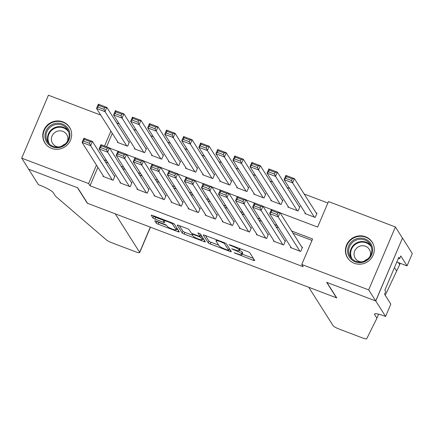 <?xml version="1.0" encoding="UTF-8"?>
<svg xmlns="http://www.w3.org/2000/svg" width="434" height="434" viewBox="0 0 434 434"><rect width="100%" height="100%" fill="white"/><g stroke="black" fill="none" stroke-linecap="round" stroke-linejoin="round"><path stroke-width="0.65" d="M234.143 252.794L253.288 260.297A1.839 0.298 -157 0 0 254.704 260.579A1.839 0.298 -157 0 0 254.687 260.498L249.734 252.68A1.839 0.298 -157 0 0 247.787 251.612L230.004 244.863L229.027 244.722L232.689 246.344A5.881 0.96 -157 0 1 238.928 249.767L239.34 250.418A5.881 0.96 -157 0 1 239.4 250.684A5.881 0.96 -157 0 1 234.865 249.772L231.582 248.758L235.25 250.38A5.881 0.96 -157 0 1 241.483 253.803L241.895 254.454A5.881 0.96 -157 0 1 241.955 254.72A5.881 0.96 -157 0 1 237.425 253.809L234.143 252.794M62.854 121.845A14.61 14.024 147.6 0 1 69.559 127.292A14.61 14.024 147.6 0 1 68.154 143.99A14.61 14.024 147.6 0 1 51.592 148.379A14.61 14.024 147.6 0 1 44.881 142.932A14.61 14.024 147.6 0 1 46.292 126.234A14.61 14.024 147.6 0 1 62.854 121.845M365.509 236.747A14.61 14.024 147.6 0 1 372.215 242.194A14.61 14.024 147.6 0 1 370.81 258.892A14.61 14.024 147.6 0 1 354.247 263.281A14.61 14.024 147.6 0 1 347.536 257.834A14.61 14.024 147.6 0 1 348.947 241.136A14.61 14.024 147.6 0 1 365.509 236.747M156.202 221.112A1.839 0.298 -157 0 0 154.786 220.83A1.839 0.298 -157 0 0 154.802 220.911L156.191 223.103A1.839 0.298 -157 0 0 158.139 224.172L177.891 231.669A1.839 0.298 -157 0 0 179.307 231.957A1.839 0.298 -157 0 0 179.291 231.875L174.338 224.058A1.839 0.298 -157 0 0 172.39 222.989L152.638 215.492A1.839 0.298 -157 0 0 151.222 215.204A1.839 0.298 -157 0 0 151.238 215.291L152.92 217.939A1.839 0.298 -157 0 0 154.867 219.007L163.32 222.213A1.839 0.298 -157 0 0 164.736 222.501A1.839 0.298 -157 0 0 164.719 222.42L163.884 221.101A4.915 0.803 -157 0 1 163.835 220.884A4.915 0.803 -157 0 1 168.148 221.845A4.915 0.803 -157 0 1 172.841 224.503L176.101 229.646A4.915 0.803 -157 0 1 176.15 229.868A4.915 0.803 -157 0 1 171.837 228.908A4.915 0.803 -157 0 1 167.144 226.25L166.602 225.392A1.839 0.298 -157 0 0 164.654 224.324L156.202 221.112M385.587 316.462L375.779 300.984L326.927 282.436L336.741 297.919L308.775 287.303L333.16 325.782A5.62 0.917 -157 0 0 339.111 329.053L362.39 337.891A5.62 0.917 -157 0 0 366.714 338.764L376.918 318.214L374.678 314.672A13.107 2.143 23 0 1 374.547 314.08A13.107 2.143 23 0 1 384.654 316.109L385.587 316.462L390.822 304.136L384.546 294.225L385.701 291.507L384.86 290.178L398.792 257.357L399.633 258.68L400.788 255.962L407.065 265.868L412.3 253.537L402.492 238.054L375.698 300.952L326.672 282.339L336.48 297.822L87.538 203.313L77.729 187.83L28.709 169.217L21.7 158.16L48.413 95.236L100.759 115.108M375.698 300.952L368.688 289.89L301.766 264.485L312.594 238.971L291.626 231.013M97.856 167.329L90.028 185.779L303.165 266.698L301.766 264.485M90.028 185.779L88.623 183.566L21.7 158.16M208.244 242.866A1.839 0.298 -157 0 0 210.192 243.935L229.939 251.432A1.839 0.298 -157 0 0 231.36 251.715A1.839 0.298 -157 0 0 231.338 251.633L226.391 243.821A1.839 0.298 -157 0 0 224.438 242.747L204.691 235.25A1.839 0.298 -157 0 0 203.275 234.968A1.839 0.298 -157 0 0 203.291 235.049L208.244 242.866L208.966 241.163A1.839 0.298 -157 0 0 210.913 242.232L218.671 245.177M203.915 241.554L184.168 234.056A1.839 0.298 -157 0 1 182.215 232.982L177.267 225.17A1.839 0.298 -157 0 1 177.246 225.089A1.839 0.298 -157 0 1 178.667 225.371L187.119 228.577A1.839 0.298 -157 0 1 189.067 229.651L191.074 232.819A1.839 0.298 -157 0 0 193.022 233.888L198.631 236.015A1.839 0.298 -157 0 0 200.047 236.302A1.839 0.298 -157 0 0 200.025 236.215L197.926 232.863L200.28 233.807L205.315 241.754A1.839 0.298 -157 0 1 205.331 241.836A1.839 0.298 -157 0 1 203.915 241.554L204.425 240.349M117.63 141.734L117.37 142.347L127.601 146.231L129.408 141.983L128.556 141.658M134.681 148.211L134.421 148.824L144.652 152.703L146.459 148.455L145.607 148.13M151.732 154.683L151.471 155.296L161.703 159.18L163.509 154.927L162.658 154.602M168.783 161.155L168.522 161.768L178.754 165.652L180.56 161.399L179.709 161.079M185.833 167.627L185.573 168.24L195.805 172.124L197.611 167.871L196.759 167.551M202.884 174.105L202.629 174.712L212.855 178.596L214.662 174.349L213.81 174.023M219.935 180.577L219.68 181.19L229.906 185.074L231.713 180.821L230.861 180.495M236.986 187.049L236.731 187.662L246.957 191.546L248.763 187.293L247.912 186.973M254.042 193.521L253.781 194.134L264.008 198.018L265.814 193.765L264.962 193.445M271.093 199.998L270.832 200.606L281.064 204.49L282.865 200.242L282.013 199.917M288.143 206.47L287.883 207.083L298.115 210.967L299.916 206.714L299.064 206.389M290.753 246.957L290.492 247.57L300.724 251.454L302.531 247.201L301.679 246.875M273.702 240.485L273.442 241.098L283.673 244.977L285.48 240.729L284.628 240.403M256.651 234.013L256.391 234.62L266.622 238.505L268.429 234.257L267.577 233.931M239.601 227.535L239.34 228.148L249.572 232.033L251.378 227.779L250.526 227.459M222.55 221.063L222.289 221.676L232.521 225.561L234.327 221.307L233.476 220.982M205.499 214.591L205.239 215.204L215.47 219.089L217.277 214.835L216.425 214.51M188.448 208.119L188.188 208.727L198.419 212.611L200.226 208.363L199.369 208.038M171.397 201.642L171.137 202.255L181.369 206.139L183.175 201.886L182.318 201.566M154.347 195.17L154.086 195.783L164.318 199.667L166.124 195.414L165.267 195.088M137.296 188.698L137.035 189.311L147.267 193.195L149.068 188.942L148.216 188.616M120.245 182.226L119.985 182.833L130.216 186.718L132.017 182.47L131.166 182.144M311.975 240.42L293.026 233.226M278.579 227.742L275.975 226.754M261.528 221.269L258.924 220.277M244.478 214.792L241.874 213.805M227.427 208.32L224.823 207.333M210.376 201.848L207.772 200.861M193.325 195.376L190.721 194.389M176.275 188.898L173.671 187.911M159.224 182.426L156.62 181.439M142.173 175.954L139.569 174.967M125.122 169.482L122.518 168.495M108.066 163.005L105.467 162.018M103.194 175.748L102.934 176.361L113.165 180.246L114.967 175.992L114.115 175.672M327.86 203.003L304.169 194.014M289.722 188.524L287.118 187.537M272.671 182.052L270.067 181.065M255.621 175.58L253.017 174.593M238.57 169.108L235.966 168.121M221.519 162.631L218.915 161.643M204.468 156.159L201.864 155.171M187.417 149.687L184.813 148.699M170.367 143.215L167.763 142.227M153.316 136.737L150.712 135.75M136.265 130.265L133.661 129.278M119.209 123.793L116.697 122.947M112.297 133.314L106.569 146.806M305.194 212.942L304.934 213.555L315.165 217.439L316.966 213.186L316.115 212.861M402.405 238.022L395.401 226.966L368.688 289.89M116.735 122.855L115.335 120.641M280.093 212.812L317.645 227.069L328.473 201.56L395.401 226.966M109.585 148.081L117.95 151.254M126.636 154.553L135.001 157.732M143.687 161.025L152.052 164.204M160.737 167.497L169.108 170.676M177.788 173.974L186.159 177.148M194.839 180.446L203.21 183.625M211.89 186.918L220.26 190.097M228.94 193.39L237.311 196.569M245.991 199.868L254.362 203.041M263.042 206.34L271.413 209.519M110.892 131.106L104.556 146.041M96.457 165.121L88.623 183.566M277.18 225.528L274.576 224.541M260.129 219.056L257.525 218.069M243.078 212.584L240.474 211.597M226.022 206.107L223.423 205.119M208.971 199.635L206.372 198.647M191.92 193.163L189.322 192.175M174.869 186.691L172.271 185.703M157.819 180.213L155.22 179.226M140.768 173.741L138.169 172.754M123.717 167.269L121.119 166.282M106.666 160.797L104.068 159.81M241.955 254.72L242.677 253.022A5.881 0.96 -157 0 0 242.622 252.756L241.895 254.454M239.568 250.282A5.881 0.96 -157 0 1 242.205 252.105L242.622 252.756M239.4 250.684L240.121 248.98A5.881 0.96 -157 0 0 240.062 248.715L239.34 250.418M242.215 254.118L253.315 258.333M205.385 235.516L208.966 241.163M229.195 249.176L229.966 249.469M227.714 250.125L228.696 250.266L224.345 243.409L220.559 241.738A5.881 0.96 -157 0 0 216.023 240.827A5.881 0.96 -157 0 0 216.083 241.092L219.051 245.78A5.881 0.96 -157 0 0 225.289 249.203L227.714 250.125M229.38 248.655L228.707 250.326M203.942 239.59L202.461 239.025M192.647 235.299L184.889 232.353L184.168 234.056M179.361 225.637L182.942 231.284A1.839 0.298 -157 0 0 184.889 232.353M193.157 236.107A4.915 0.803 -157 0 0 197.844 238.765A4.915 0.803 -157 0 0 202.163 239.731A4.915 0.803 -157 0 0 202.114 239.508L200.964 237.696A1.839 0.298 -157 0 0 199.016 236.622L193.407 234.496A1.839 0.298 -157 0 0 191.991 234.214A1.839 0.298 -157 0 0 192.007 234.295L193.157 236.107M202.163 239.731L202.884 238.027A4.915 0.803 -157 0 0 202.884 237.924M201.609 235.906A1.839 0.298 -157 0 0 200.492 235.244M176.15 229.868L176.871 228.17A4.915 0.803 -157 0 0 176.877 228.062M153.332 215.752L153.641 216.235A1.839 0.298 -157 0 0 155.589 217.304L163.998 220.499M156.896 221.378L156.913 221.405A1.839 0.298 -157 0 0 158.86 222.474L166.618 225.42M176.454 229.152L177.918 229.705M316.706 213.799L294.426 178.629L292.619 182.877L314.308 217.114M305.786 213.881L284.091 179.643L285.897 175.39L294.426 178.629L292.239 178.841L286.272 176.578L285.55 178.276L291.518 180.544L292.239 178.841M291.518 180.544L292.619 182.877L284.091 179.643L285.55 178.276M286.272 176.578L285.897 175.39M291.35 247.89L269.655 213.658L271.462 209.405L279.984 212.638L278.178 216.892L269.655 213.658L271.109 212.291L277.076 214.559L277.798 212.855L271.83 210.588L271.109 212.291M302.27 247.814L279.984 212.638L277.798 212.855M299.872 251.129L278.178 216.892L277.076 214.559M271.462 209.405L271.83 210.588M358.565 238.239A12.64 12.136 147.6 0 1 372.508 248.411A12.64 12.136 147.6 0 1 361.636 262.494A12.64 12.136 147.6 0 1 347.699 252.322A12.64 12.136 147.6 0 1 358.565 238.239M361.663 261.816A11.707 11.235 -32.4 0 0 370.126 244.326A11.707 11.235 -32.4 0 0 358.82 239.362A11.707 11.235 -32.4 0 0 350.357 256.852A11.707 11.235 -32.4 0 0 361.663 261.816M370.039 256.288A8.333 8.002 -32.4 0 0 369.329 249.36A8.333 8.002 -32.4 0 0 361.278 245.823A8.333 8.002 -32.4 0 0 355.251 258.279A8.333 8.002 -32.4 0 0 361.207 261.881M373.609 245.112A14.512 13.937 -32.4 0 0 372.361 242.601A14.512 13.937 -32.4 0 0 358.338 236.443A14.512 13.937 -32.4 0 0 347.84 258.138A14.512 13.937 -32.4 0 0 349.582 260.335M364.652 260.937A8.333 8.002 147.6 0 1 367.712 259M55.91 123.337A12.64 12.136 147.6 0 1 69.852 133.509A12.64 12.136 147.6 0 1 58.981 147.593A12.64 12.136 147.6 0 1 45.044 137.421A12.64 12.136 147.6 0 1 55.91 123.337M59.008 146.914A11.707 11.235 -32.4 0 0 67.471 129.424A11.707 11.235 -32.4 0 0 56.165 124.46A11.707 11.235 -32.4 0 0 47.697 141.951A11.707 11.235 -32.4 0 0 59.008 146.914M67.384 141.386A8.333 8.002 -32.4 0 0 66.673 134.453A8.333 8.002 -32.4 0 0 58.623 130.922A8.333 8.002 -32.4 0 0 52.59 143.377A8.333 8.002 -32.4 0 0 58.552 146.98M70.948 130.211A14.512 13.937 -32.4 0 0 69.706 127.699A14.512 13.937 -32.4 0 0 55.682 121.542A14.512 13.937 -32.4 0 0 45.185 143.236A14.512 13.937 -32.4 0 0 46.926 145.433M61.997 146.036A8.333 8.002 147.6 0 1 65.057 144.099M385.24 295.326L399.676 264.599L398.396 262.575M399.676 264.599L400.24 263.275M376.918 318.214L378.632 314.178M375.779 300.984L402.492 238.054M396.828 261.984L407.065 265.868M398.423 258.225L399.633 258.68M150.452 227.194L139.683 252.566A5.62 0.917 -157 0 1 135.354 251.698L112.08 242.861A5.62 0.917 -157 0 1 106.471 239.964L55.509 196.19L53.268 192.653A13.107 2.143 -157 0 0 39.369 185.025L38.431 184.667L28.622 169.184L77.474 187.732L87.283 203.215L115.243 213.832L139.629 252.311L150.31 227.145M299.655 207.327L277.369 172.152L275.568 176.405L297.257 210.642M288.735 207.403L267.04 173.166L268.847 168.918L277.369 172.152L275.189 172.369L269.221 170.101L268.5 171.804L274.467 174.072L275.189 172.369M274.467 174.072L275.568 176.405L267.04 173.166L268.5 171.804M269.221 170.101L268.847 168.918M282.605 200.85L260.319 165.679L258.518 169.933L280.207 204.17M271.684 200.931L249.989 166.694L251.796 162.446L260.319 165.679L258.138 165.897L252.17 163.629L251.449 165.332L257.416 167.595L258.138 165.897M257.416 167.595L258.518 169.933L249.989 166.694L251.449 165.332M252.17 163.629L251.796 162.446M265.554 194.378L243.268 159.207L241.467 163.461L263.156 197.692M254.633 194.459L232.939 160.222L234.745 155.969L243.268 159.207L241.087 159.424L235.119 157.157L234.398 158.855L240.365 161.123L241.087 159.424M240.365 161.123L241.467 163.461L232.939 160.222L234.398 158.855M235.119 157.157L234.745 155.969M248.503 187.906L226.217 152.735L224.416 156.983L246.105 191.22M237.582 187.987L215.888 153.75L217.694 149.497L226.217 152.735L224.036 152.947L218.069 150.685L217.347 152.383L223.315 154.65L224.036 152.947M223.315 154.65L224.416 156.983L215.888 153.75L217.347 152.383M218.069 150.685L217.694 149.497M274.299 241.418L252.604 207.181L254.411 202.933L262.933 206.166L261.127 210.419L252.604 207.181L254.058 205.819L260.026 208.081L260.747 206.383L254.78 204.116L254.058 205.819M285.219 241.342L262.933 206.166L260.747 206.383M282.822 244.657L261.127 210.419L260.026 208.081M254.411 202.933L254.78 204.116M257.243 234.946L235.553 200.709L237.36 196.456L245.883 199.694L244.076 203.947L235.553 200.709L237.007 199.342L242.975 201.609L243.696 199.911L237.729 197.644L237.007 199.342M268.169 234.865L245.883 199.694L243.696 199.911M265.771 238.185L244.076 203.947L242.975 201.609M237.36 196.456L237.729 197.644M240.192 228.474L218.503 194.237L220.304 189.983L228.832 193.222L227.025 197.47L218.503 194.237L219.957 192.87L225.924 195.137L226.646 193.434L220.678 191.172L219.957 192.87M251.118 228.392L228.832 193.222L226.646 193.434M248.72 231.707L227.025 197.47L225.924 195.137M220.304 189.983L220.678 191.172M223.141 221.996L201.452 187.765L203.253 183.511L211.781 186.75L209.975 190.998L201.452 187.765L202.906 186.398L208.873 188.665L209.595 186.962L203.627 184.7L202.906 186.398M234.067 221.92L211.781 186.75L209.595 186.962M231.669 225.235L209.975 190.998L208.873 188.665M203.253 183.511L203.627 184.7M231.452 181.434L209.166 146.258L207.365 150.511L229.054 184.748M220.532 181.51L198.837 147.278L200.644 143.025L209.166 146.258L206.985 146.475L201.018 144.207L200.291 145.911L206.264 148.178L206.985 146.475M206.264 148.178L207.365 150.511L198.837 147.278L200.291 145.911M201.018 144.207L200.644 143.025M206.09 215.524L184.401 181.287L186.202 177.039L194.73 180.273L192.924 184.526L184.401 181.287L185.855 179.926L191.823 182.188L192.544 180.49L186.577 178.222L185.855 179.926M217.016 215.448L194.73 180.273L192.544 180.49M214.618 218.763L192.924 184.526L191.823 182.188M186.202 177.039L186.577 178.222M214.401 174.962L192.116 139.786L190.314 144.039L212.004 178.276M203.481 175.038L181.786 140.8L183.593 136.553L192.116 139.786L189.935 140.003L183.962 137.735L183.24 139.439L189.208 141.701L189.935 140.003M189.208 141.701L190.314 144.039L181.786 140.8L183.24 139.439M183.962 137.735L183.593 136.553M189.04 209.052L167.35 174.815L169.151 170.562L177.68 173.801L175.873 178.054L167.35 174.815L168.804 173.454L174.772 175.716L175.493 174.018L169.526 171.75L168.804 173.454M199.965 208.971L177.68 173.801L175.493 174.018M197.568 212.291L175.873 178.054L174.772 175.716M169.151 170.562L169.526 171.75M197.351 168.484L175.065 133.314L173.264 137.567L194.953 171.804M186.43 168.566L164.736 134.328L166.542 130.075L175.065 133.314L172.884 133.531L166.911 131.263L166.189 132.961L172.157 135.229L172.884 133.531M172.157 135.229L173.264 137.567L164.736 134.328L166.189 132.961M166.911 131.263L166.542 130.075M171.989 202.58L150.3 168.343L152.101 164.09L160.629 167.329L158.822 171.582L150.3 168.343L151.754 166.976L157.721 169.244L158.443 167.54L152.475 165.278L151.754 166.976M182.915 202.499L160.629 167.329L158.443 167.54M180.517 205.814L158.822 171.582L157.721 169.244M152.101 164.09L152.475 165.278M180.3 162.012L158.014 126.842L156.207 131.09L177.902 165.327M169.379 162.094L147.685 127.856L149.491 123.603L158.014 126.842L155.828 127.053L149.86 124.791L149.139 126.489L155.106 128.757L155.828 127.053M155.106 128.757L156.207 131.09L147.685 127.856L149.139 126.489M149.86 124.791L149.491 123.603M154.938 196.108L133.249 161.871L135.05 157.618L143.578 160.857L141.772 165.104L133.249 161.871L134.703 160.504L140.67 162.772L141.392 161.068L135.424 158.806L134.703 160.504M165.864 196.027L143.578 160.857L141.392 161.068M163.466 199.342L141.772 165.104L140.67 162.772M135.05 157.618L135.424 158.806M163.249 155.54L140.963 120.364L139.157 124.618L160.851 158.855M152.329 155.616L130.634 121.384L132.441 117.131L140.963 120.364L138.777 120.581L132.809 118.314L132.088 120.017L138.055 122.285L138.777 120.581M138.055 122.285L139.157 124.618L130.634 121.384L132.088 120.017M132.809 118.314L132.441 117.131M137.887 189.631L116.198 155.394L117.999 151.146L126.527 154.379L124.721 158.632L116.198 155.394L117.652 154.032L123.619 156.294L124.341 154.596L118.373 152.329L117.652 154.032M148.813 189.555L126.527 154.379L124.341 154.596M146.415 192.87L124.721 158.632L123.619 156.294M117.999 151.146L118.373 152.329M146.198 149.068L123.912 113.892L122.106 118.146L143.8 152.383M135.272 149.144L113.583 114.907L115.39 110.659L123.912 113.892L121.726 114.109L115.759 111.842L115.037 113.545L121.005 115.807L121.726 114.109M121.005 115.807L122.106 118.146L113.583 114.907L115.037 113.545M115.759 111.842L115.39 110.659M120.836 183.159L99.142 148.922L100.948 144.668L109.477 147.907L107.67 152.16L99.142 148.922L100.601 147.56L106.569 149.822L107.29 148.124L101.323 145.857L100.601 147.56M131.762 183.077L109.477 147.907L107.29 148.124M129.365 186.398L107.67 152.16L106.569 149.822M100.948 144.668L101.323 145.857M129.148 142.591L106.862 107.42L105.055 111.674L126.75 145.911M118.222 142.672L96.532 108.435L98.334 104.182L106.862 107.42L104.675 107.637L98.708 105.37L97.986 107.068L103.954 109.335L104.675 107.637M103.954 109.335L105.055 111.674L96.532 108.435L97.986 107.068M98.708 105.37L98.334 104.182M103.786 176.687L82.091 142.45L83.898 138.196L92.426 141.435L90.619 145.688L82.091 142.45L83.55 141.083L89.518 143.35L90.239 141.647L84.272 139.385L83.55 141.083M114.712 176.605L92.426 141.435L90.239 141.647M112.314 179.92L90.619 145.688L89.518 143.35M83.898 138.196L84.272 139.385M235.673 253.147L235.505 253.543M230.557 245.074L230.389 245.47M233.118 249.111L232.949 249.507M242.205 252.105L241.483 253.803M235.418 249.979L235.25 250.38M239.481 248.46L238.928 249.767M232.857 245.948L232.689 246.344M253.798 259.093L253.288 260.297M230.449 250.234L229.939 251.432M210.913 242.232L210.192 243.935M229.407 248.584L228.696 250.266M224.6 242.812L224.345 243.409M223.152 242.259L222.984 242.66M220.727 241.337L220.559 241.738M182.942 231.284L182.215 232.982M200.741 234.534L200.025 236.215M202.824 237.827L202.114 239.508M201.674 236.015L200.964 237.696M199.19 236.21L199.016 236.622M193.575 234.1L193.407 234.496M176.812 227.964L176.101 229.646M173.312 223.391L172.841 224.503M163.835 220.998L163.32 222.213M155.589 217.304L154.867 219.007M153.641 216.235L152.92 217.939M178.401 230.47L177.891 231.669M158.86 222.474L158.139 224.172M156.913 221.405L156.191 223.103M351.16 257.959A11.707 11.235 147.6 0 1 360.28 241.667A11.707 11.235 147.6 0 1 370.788 245.525M371.33 246.946A11.322 10.866 -32.4 0 0 360.464 242.253A11.322 10.866 -32.4 0 0 352.207 259.06M48.5 143.057A11.707 11.235 147.6 0 1 57.624 126.766A11.707 11.235 147.6 0 1 68.127 130.623M68.675 132.044A11.322 10.866 -32.4 0 0 57.809 127.352A11.322 10.866 -32.4 0 0 49.552 144.159M375.063 313.766L374.678 314.672M396.551 270.897L394.452 267.588M216.49 239.731L216.023 240.827M200.768 234.599L200.047 236.302M192.262 233.568L191.991 234.214M164.253 219.897L163.835 220.884M347.84 258.138L348.464 259.12M372.361 242.601L372.985 243.582M45.185 143.236L45.809 144.218M69.706 127.699L70.33 128.681"/></g></svg>
